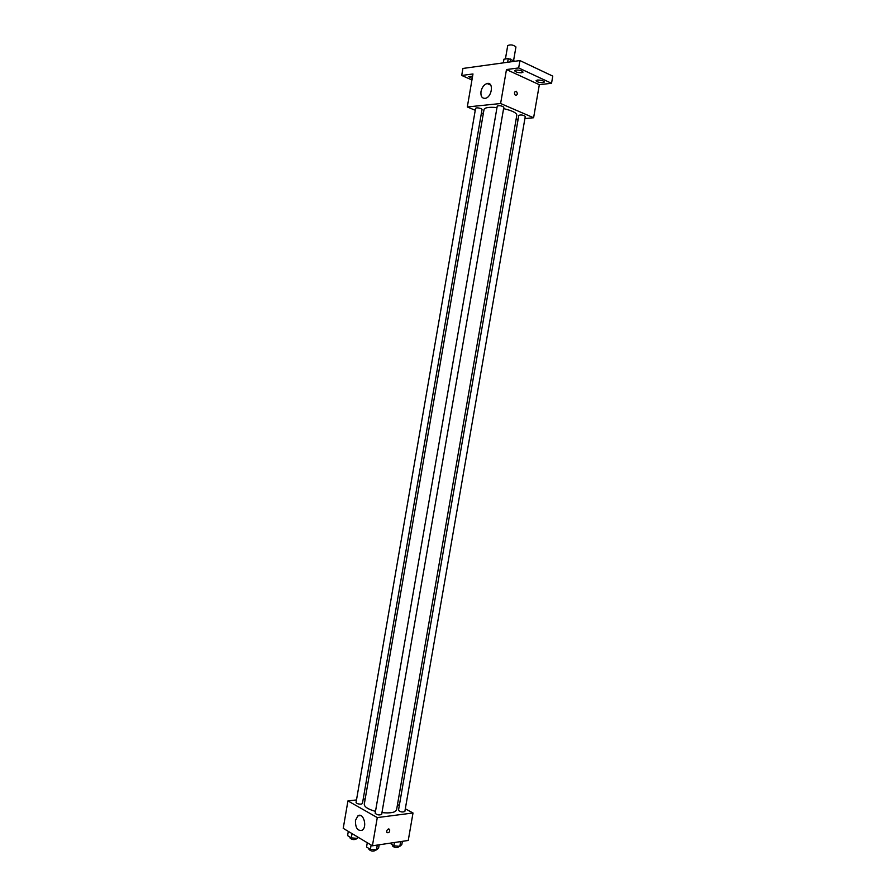 <?xml version="1.0" encoding="UTF-8"?>
<svg xmlns="http://www.w3.org/2000/svg" width="896" height="896" viewBox="0 0 896 896"><rect width="100%" height="100%" fill="white"/><g stroke="black" fill="none" stroke-linecap="round" stroke-linejoin="round"><path stroke-width="1.34" d="M513.621 60.368L515.939 46.95C513.486 44.856 510.754 44.386 507.73 45.539L505.411 58.99M503.317 62.866L503.955 59.192L508.267 58.587L514.965 61.264M503.955 59.192L503.227 62.888M507.629 62.272L508.267 58.587M510.149 61.925L510.653 58.968M471.946 79.968L461.709 75.454L462.907 68.454L519.938 60.57L552.776 76.126L551.533 83.283L539.336 84.694L533.602 117.757L524.922 118.53M518.146 119.134L516.096 119.314M472.214 78.411L468.686 76.619L472.606 76.16M461.709 75.454L472.976 73.965L467.309 106.971L500.606 103.522L506.475 69.552L518.672 67.939L519.938 60.57M480.995 91.526C481.992 87.226 484.03 84.549 487.11 83.518C493.931 81.67 492.094 97.149 485.352 98.325C481.992 98.549 480.547 96.286 480.995 91.526M518.672 67.939L551.533 83.283M521.752 72.755C517.922 72.778 515.536 72.083 514.595 70.683L515.883 70.045C519.725 70.011 522.11 70.706 523.051 72.117L521.752 72.755M543.066 82.656C539.314 82.667 536.995 81.995 536.088 80.662L537.41 80.035C541.173 80.024 543.502 80.685 544.41 82.029L543.066 82.656M506.475 69.552L539.336 84.694M381.954 812.616C390.578 813.434 395.461 812.504 396.581 809.805L516.824 115.136C516.555 112.795 512.142 110.634 503.586 108.618M496.989 107.576C489.182 106.893 484.87 107.52 484.03 109.469L364.28 804.227C364.314 806.87 368.054 809.256 375.491 811.384M500.606 103.522L533.602 117.757M483.314 113.658L481.454 112.874M475.25 110.286L467.309 106.971M503.832 107.218C501.827 105.75 499.632 105.37 497.246 106.075L375.166 813.266C377.082 815.013 379.243 815.382 381.651 814.386L503.832 107.218M525.28 116.424C523.309 115.002 521.147 114.643 518.806 115.338L398.485 810.32C400.378 812.022 402.506 812.403 404.858 811.451L525.28 116.424M481.085 108.618L482.048 109.413L362.432 803.544L361.234 804.138C358.378 804.149 356.653 803.6 356.059 802.48L475.597 108.27C476.504 107.621 478.33 107.744 481.085 108.618M516.253 91.246L516.365 91.302C517.866 93.71 517.541 95.077 515.402 95.379C513.923 93.094 514.203 91.717 516.253 91.246L516.365 91.302C517.866 93.71 517.541 95.077 515.402 95.379C513.912 93.094 514.203 91.717 516.253 91.246M356.496 799.938L347.939 800.912L377.283 817.589L413.011 812.986L405.317 808.786M399.314 805.515L397.499 804.53M365.187 798.941L363.182 799.176M347.939 800.912L343.224 828.341L372.411 845.802L408.251 840.459L413.011 812.986M372.411 845.802L377.283 817.589M355.454 820.389L357.918 815.875C363.216 811.877 367.707 826.862 362.163 830.222C357.594 831.219 355.354 827.938 355.454 820.389M388.64 828.934L389.637 829.36C389.872 832.059 388.965 833.134 386.938 832.574C386.422 830.906 386.994 829.685 388.64 828.934L389.637 829.36C389.872 832.059 388.965 833.134 386.938 832.574M348.309 831.387L347.581 835.61L351.31 837.85L357.269 838.398L358.478 837.469M357.269 838.398L357.526 836.898M351.31 837.85L352.038 833.616M356.429 838.32L356.317 838.97C353.954 840.067 351.826 839.709 349.955 837.917L350.09 837.122M367.282 842.733L366.542 847.034L370.395 849.363L376.454 849.901L378.594 848.12L379.176 844.794M376.454 849.901L377.283 845.074M370.395 849.363L371.146 845.04M375.525 849.822L375.413 850.461C372.994 851.592 370.832 851.222 368.928 849.352L369.074 848.557M390.074 843.17L393.893 845.802L399.818 846.339L401.822 844.603L402.382 841.333M399.818 846.339L400.646 841.59M393.893 845.802L394.464 842.52M398.821 846.25L398.709 846.933C396.334 847.997 394.218 847.616 392.347 845.79L392.482 844.973M490.762 85.131L487.11 83.518M360.674 815.528L357.918 815.875"/></g></svg>
